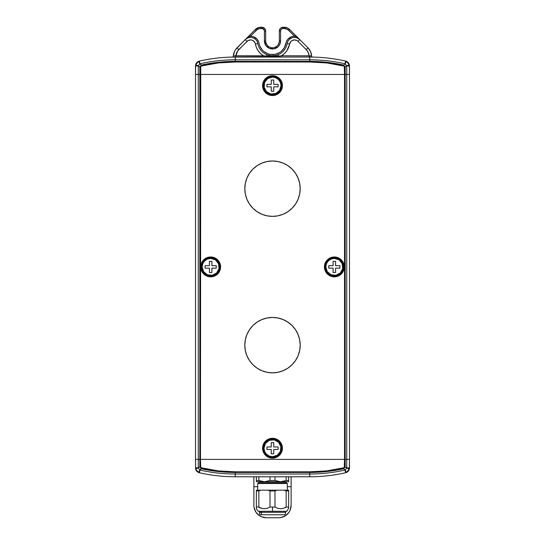 <?xml version="1.0" encoding="UTF-8"?>
<svg xmlns="http://www.w3.org/2000/svg" width="545" height="545" viewBox="0 0 545 545"><rect width="100%" height="100%" fill="white"/><g stroke="black" fill="none" stroke-linecap="round" stroke-linejoin="round"><path stroke-width="0.82" d="M267.098 317.987L272.5 317.449L267.098 317.987L261.9 319.561L257.117 322.122L252.921 325.563L249.474 329.759L246.919 334.548L245.339 339.739L244.807 345.142A27.693 27.693 0 0 1 272.5 317.449A27.693 27.693 0 0 1 300.193 345.142L299.661 339.739L298.081 334.548L299.661 339.739M267.098 161.518L272.5 160.986L267.098 161.518L261.9 163.098L257.117 165.653L252.921 169.1L249.474 173.296L246.919 178.086L245.339 183.277L244.807 188.679A27.693 27.693 0 0 1 272.5 160.986A27.693 27.693 0 0 1 300.193 188.679L299.661 183.277L298.081 178.086L299.661 183.277M295.526 329.759L298.081 334.548L295.526 329.759L292.079 325.563L287.883 322.122L283.1 319.561L277.902 317.987L272.5 317.449M277.902 372.303L272.5 372.834L277.902 372.303L283.1 370.729L287.883 368.168L292.079 364.728L295.526 360.531L298.074 355.762L299.661 350.544L300.193 345.142A27.693 27.693 0 0 1 272.5 372.834A27.693 27.693 0 0 1 244.807 345.142L245.339 350.544L246.919 355.742L245.339 350.544M249.474 360.531L246.919 355.742L249.474 360.531L252.921 364.728L257.117 368.168L261.9 370.729L267.098 372.303L272.5 372.834M295.526 173.296L298.081 178.086L295.526 173.296L292.079 169.1L287.883 165.653L283.1 163.098L277.902 161.518L272.5 160.986M277.902 215.84L272.5 216.372L277.902 215.84L283.1 214.267L287.883 211.705L292.079 208.258L295.526 204.062L298.074 199.3M249.474 204.062L246.919 199.279L245.339 194.081L246.919 199.279L249.474 204.062L252.921 208.258L257.117 211.705L261.9 214.267L267.098 215.84L272.5 216.372M196.241 63.343A4.966 4.966 0 0 0 195.635 64.835L195.512 74.44L198.271 74.44L195.512 74.44L195.512 459.387L344.529 459.387L200.471 459.387L200.471 74.44L344.529 74.44L344.529 459.387L349.488 459.387L349.488 74.44L346.729 74.44L349.488 74.44L349.365 64.835A4.966 4.966 0 0 0 348.759 63.343M298.081 199.279L299.661 194.081L300.193 188.679A27.693 27.693 0 0 1 272.5 216.372A27.693 27.693 0 0 1 244.807 188.679L245.339 194.081M196.595 62.838L198.578 61.347L195.635 64.835L195.512 65.931L198.271 65.931L195.512 65.931L195.512 459.387L198.271 459.387L198.271 74.44L346.729 74.44L346.729 459.387L345.169 459.387L345.169 74.44L346.729 74.44L346.729 459.387L349.488 459.387L349.488 65.931L346.729 65.931L346.729 74.44L344.529 74.44L344.529 459.387L345.169 459.387L345.169 66.953L346.709 65.727L346.729 74.44L349.488 74.44L345.169 74.44L345.169 66.953L346.709 65.727L345.012 63.779A158.67 158.67 0 0 0 309.751 59.814L309.751 61.374A157.11 157.11 0 0 1 343.657 65.073L345.217 63.847L343.657 65.073L345.169 66.953L344.529 66.953L344.529 74.44L199.831 74.44L199.831 459.387L198.271 459.387L198.271 74.44L199.831 74.44L199.831 459.387L200.471 459.387L200.724 66.129L218.266 62.941L235.249 62.014L309.751 62.014L326.734 62.941L344.276 66.129L344.529 74.44L345.169 74.44L200.471 74.44L200.471 66.953L201.48 65.7A156.47 156.47 0 0 1 235.249 62.014L309.751 62.014A156.47 156.47 0 0 1 343.52 65.7L344.529 66.953L345.169 66.953L343.657 65.073L343.52 65.7L343.657 65.073A157.11 157.11 0 0 0 309.751 61.374L309.751 59.814L235.249 59.814A158.67 158.67 0 0 0 199.988 63.779L201.343 65.073A157.11 157.11 0 0 1 235.249 61.374L235.249 59.814L235.249 61.374L309.751 61.374L309.751 62.014L309.751 61.374L235.249 61.374L235.249 62.014L235.249 61.374A157.11 157.11 0 0 0 201.343 65.073L199.783 63.847L198.291 65.727L199.831 66.953L199.831 74.44L198.271 74.44L198.291 65.727L199.831 66.953L201.343 65.073L201.48 65.7L201.343 65.073L199.831 66.953L200.471 66.953L199.831 66.953L199.831 74.44L200.471 74.44L198.271 74.44L198.291 65.727L199.988 63.779A158.67 158.67 0 0 1 235.249 59.814L309.751 59.814A158.67 158.67 0 0 1 345.012 63.779L346.729 65.931L349.488 65.931L349.365 64.835L346.709 65.727L349.42 65.1L346.422 61.347L347.512 61.966M348.405 470.989L345.625 472.733A4.966 4.966 0 0 0 347.996 471.445M348.759 470.485A4.966 4.966 0 0 0 349.365 468.986L349.059 469.919M349.461 468.421L349.488 467.889L346.729 467.889L349.488 467.889L349.365 468.986L346.709 468.101L345.169 466.867L343.657 468.748L345.217 469.981L346.709 468.101L349.365 468.986A4.966 4.966 0 0 1 345.625 472.733L345.217 469.981L343.657 468.748A157.11 157.11 0 0 1 309.751 472.454L309.751 474.014A158.67 158.67 0 0 0 345.012 470.042L345.625 472.733A161.429 161.429 0 0 1 309.751 476.773A161.429 161.429 0 0 0 345.625 472.733L346.422 472.481L349.42 468.72L349.488 467.889L349.365 468.986L349.488 459.387L345.169 459.387L346.729 459.387L346.709 468.101L345.169 466.867L345.169 459.387L200.471 459.387L344.529 459.387L344.276 467.699L326.734 470.887L309.751 471.813L235.249 471.813L218.266 470.887L200.724 467.699L200.471 459.387L198.271 459.387L199.831 459.387L199.831 466.867L198.291 468.101L198.271 459.387L195.512 459.387L195.635 468.986A4.966 4.966 0 0 0 196.241 470.485M211.405 475.002L210.608 474.879M208.946 474.613L210.288 474.831M205.772 474.055L207.42 474.354M206.01 474.102L204.307 473.782L206.01 474.102M209.185 474.654L207.665 474.395L209.185 474.654M210.561 474.872L211.644 475.036M212.993 475.233L212.475 475.158L212.993 475.233M197.004 471.445A4.966 4.966 0 0 0 199.375 472.733A161.429 161.429 0 0 0 235.249 476.773L309.751 476.773L235.249 476.773A161.429 161.429 0 0 1 199.375 472.733L197.488 471.861M331.837 475.254L337.335 474.395M333.349 475.036L332.007 475.233M335.802 474.654L334.46 474.872M334.398 474.879L339.235 474.055M334.719 474.831L333.608 475.002M201.343 468.748L199.988 470.042A158.67 158.67 0 0 0 235.249 474.014L235.249 472.454A157.11 157.11 0 0 1 201.343 468.748L199.831 466.867L198.291 468.101L199.783 469.981L201.48 468.121L200.471 466.867L200.471 459.387L199.831 459.387L199.831 466.867L200.471 466.867L199.831 466.867L201.343 468.748A157.11 157.11 0 0 0 235.249 472.454L235.249 474.014L309.751 474.014L309.751 472.454L235.249 472.454L235.249 471.813A156.47 156.47 0 0 1 201.48 468.121L201.343 468.748M195.58 468.72L195.512 467.889L198.271 467.889L198.271 459.387L195.512 459.387L195.58 468.72L198.271 467.889L195.512 467.889L195.635 468.986L198.578 472.481L199.783 469.981L198.291 468.101L195.58 468.72M196.595 470.989L195.941 469.919M309.751 471.813L235.249 471.813L235.249 472.454L309.751 472.454L309.751 471.813L309.751 472.454A157.11 157.11 0 0 0 343.657 468.748L343.52 468.121A156.47 156.47 0 0 1 309.751 471.813M343.657 468.748L345.169 466.867L344.529 466.867L343.52 468.121L343.657 468.748M344.529 459.387L344.529 466.867L345.169 466.867L345.169 459.387L344.529 459.387M199.783 469.981L198.578 472.481L199.375 472.733L199.783 469.981M349.488 467.889L349.488 459.387L346.729 459.387L346.709 468.101L345.217 469.981L346.422 472.481L345.012 470.042A158.67 158.67 0 0 1 309.751 474.014L309.751 476.773L309.751 474.014L235.249 474.014L235.249 476.773L235.249 474.014A158.67 158.67 0 0 1 199.988 470.042L199.375 472.733M198.578 472.481A4.966 4.966 0 0 1 195.635 468.986M213.163 475.254L210.54 474.872M253.875 505.331L253.875 486.705L257.69 486.705L253.875 486.705L253.875 505.331A12.419 12.419 0 0 0 266.294 517.75L278.706 517.75L266.294 517.75L261.539 516.803L263.869 517.512M254.113 507.756L255.966 512.232L259.393 515.659L255.966 512.232L254.113 507.756M281.131 517.512L285.607 515.659L289.034 512.232L285.607 515.659L281.131 517.512L278.706 517.75A12.419 12.419 0 0 0 291.125 505.331L290.178 510.086L290.887 507.756M291.125 476.773L291.125 486.705L287.31 486.705L291.125 486.705L291.125 505.331L291.125 476.773M253.875 486.705L253.875 476.773L253.875 486.705M261.539 516.803L259.393 515.659M290.178 510.086L289.034 512.232M237.021 47.831A12.419 12.419 0 0 0 233.403 55.91L235.896 55.808A9.933 9.933 0 0 1 238.778 49.581L237.021 47.831L245.236 39.615L235.576 49.568L234.466 51.537L233.403 55.91A12.419 12.419 0 0 1 237.021 47.831L238.778 49.581L248.064 40.555L250.659 39.914L251.988 40.139L253.207 40.712L254.971 42.714L256.429 47.544L258.194 50.787L260.599 53.587L263.548 55.808L235.896 55.808L237.654 50.923L246.994 41.372A4.966 4.966 0 0 1 255.394 44.002A17.386 17.386 0 0 0 263.548 55.808L272.5 56.639L281.452 55.808L284.401 53.587L286.806 50.787L290.771 41.597L291.793 40.712L294.341 39.914L296.936 40.555L298.006 41.372L306.222 49.581L308.218 52.443L309.104 55.808L281.452 55.808A17.386 17.386 0 0 0 289.606 44.002A4.966 4.966 0 0 1 298.006 41.372L306.222 49.581A9.933 9.933 0 0 1 309.104 55.808L311.597 55.91L310.534 51.537L307.979 47.831A12.419 12.419 0 0 1 311.597 55.91A12.419 12.419 0 0 0 307.979 47.831L306.222 49.581L307.979 47.831L299.764 39.615L307.979 47.831M195.635 64.835A4.966 4.966 0 0 1 199.375 61.088L199.988 63.779L199.375 61.088A161.429 161.429 0 0 1 235.249 57.055A161.429 161.429 0 0 0 199.375 61.088L198.578 61.347L199.375 61.088A4.966 4.966 0 0 0 197.004 62.382M195.628 64.869L198.291 65.727L195.58 65.1L195.941 63.908M284.313 27.25A7.453 7.453 0 0 1 289.586 29.43L287.167 27.815L283.053 27.25L284.313 27.25L284.313 28.49L282.106 28.681L280.988 29.593L280.573 30.976L280.573 40.909L279.96 43.995L278.209 46.618L274.074 48.825L269.414 48.369L265.79 45.392L264.427 40.909L264.38 30.493L262.894 28.681L259.474 28.613L257.233 29.539L250.414 36.188L253.405 36.685L257.124 39.254L258.657 41.87L259.679 45.63L262.056 49.718L263.739 51.394L267.84 53.751L270.136 54.364L274.864 54.364L279.312 52.749L281.261 51.394L284.306 47.776L286.343 41.87L287.876 39.254L291.595 36.685L294.586 36.188L287.767 29.539L284.313 28.49L284.313 27.25A7.453 7.453 0 0 1 289.586 29.43L299.764 39.615L289.586 29.43L288.707 30.309L289.586 29.43M279.333 30.976A3.726 3.726 0 0 1 283.053 27.25L280.988 27.877L279.96 28.905L279.333 30.976L280.573 30.976A2.487 2.487 0 0 1 283.053 28.49L283.053 27.25A3.726 3.726 0 0 0 279.333 30.976L279.333 40.909L279.333 30.976L280.573 30.976L280.573 40.909L279.333 40.909A6.833 6.833 0 0 1 272.5 47.742A6.833 6.833 0 0 1 265.667 40.909L264.427 40.909A8.073 8.073 0 0 0 272.5 48.982A8.073 8.073 0 0 0 280.573 40.909L279.333 40.916A6.833 6.833 0 0 1 272.5 47.742A6.833 6.833 0 0 1 265.667 40.909L265.667 30.976L265.667 40.909L264.427 40.909L264.427 30.976L265.667 30.976L265.599 30.247L264.577 28.34L261.947 27.25A3.726 3.726 0 0 1 265.667 30.976L264.427 30.976A2.487 2.487 0 0 0 261.947 28.49L261.947 27.25L261.947 28.49L260.687 28.49L260.687 27.25L261.947 27.25L259.229 27.393L255.414 29.43A7.453 7.453 0 0 1 260.687 27.25L260.687 28.49A6.206 6.206 0 0 0 256.293 30.309L255.414 29.43L256.293 30.309L250.414 36.188A8.693 8.693 0 0 1 259.059 43.334A13.659 13.659 0 0 0 285.941 43.334A8.693 8.693 0 0 1 294.586 36.188L295.465 35.309L294.586 36.188L299.764 39.615L298.006 41.372L299.764 39.615A7.453 7.453 0 0 0 287.167 43.559A7.453 7.453 0 0 1 299.764 39.615M245.236 39.615L255.414 29.43L249.535 35.309L250.414 36.188L249.535 35.309L245.236 39.615A7.453 7.453 0 0 1 257.833 43.559L255.394 44.002L257.833 43.559A7.453 7.453 0 0 0 245.236 39.615L250.414 36.188L245.236 39.615L246.994 41.372L245.236 39.615M235.249 57.055L309.751 57.055A161.429 161.429 0 0 1 345.625 61.088L346.422 61.347A4.966 4.966 0 0 0 345.625 61.088L345.012 63.779L345.625 61.088A161.429 161.429 0 0 0 309.751 57.055L309.751 59.814L309.751 57.055L232.19 57.082A1.24 1.24 0 0 0 233.403 55.91A1.24 1.24 0 0 1 232.19 57.082L235.249 57.055L235.249 59.814L235.249 57.055M333.595 58.826L334.392 58.942M336.054 59.207L334.712 58.996M340.938 60.093L337.58 59.466M338.99 59.718L340.693 60.045L338.99 59.718M335.815 59.167L337.335 59.425L335.815 59.167M334.439 58.949L333.356 58.785M332.007 58.594L332.525 58.669L332.007 58.594M275.307 55.542L271.09 55.747L266.968 54.745A14.899 14.899 0 0 0 287.167 43.559L289.606 44.002L287.167 43.559A14.899 14.899 0 0 1 278.032 54.745L278.624 56.224L281.452 55.808L311.597 55.91A1.24 1.24 0 0 0 312.81 57.082L309.751 57.055L309.54 55.828L309.751 57.055M209.198 59.167L207.665 59.425M211.651 58.785L212.993 58.594M210.602 58.942L204.062 60.093M210.281 58.996L211.392 58.826M311.972 56.735L311.706 56.36M279.197 42.244L278.182 44.704M266.818 44.704L265.803 42.244M233.294 56.36L233.028 56.735M195.512 74.44L198.271 74.44L195.512 74.44M266.968 54.745A14.899 14.899 0 0 1 257.833 43.559A14.899 14.899 0 0 0 266.968 54.745L266.376 56.224L266.968 54.745C270.667 56.162 274.353 56.162 278.032 54.745L276.683 55.209M195.512 65.931L195.539 65.407M348.405 62.838L349.059 63.908M347.996 62.382A4.966 4.966 0 0 0 346.422 61.347L345.217 63.847L346.422 61.347L345.625 61.088M198.578 61.347L199.783 63.847L198.578 61.347M346.422 61.347A4.966 4.966 0 0 1 349.365 64.835M331.837 58.567L334.46 58.955M283.053 27.25L283.053 28.49L284.313 28.49A6.206 6.206 0 0 1 288.707 30.309L294.586 36.188M265.667 30.976A3.726 3.726 0 0 0 261.947 27.25M260.687 27.25A7.453 7.453 0 0 0 255.414 29.43M233.403 55.91L278.624 56.224L278.032 54.745M235.896 55.808L235.896 57.055L235.896 55.808M263.548 55.808L263.548 57.055L263.548 55.808M266.376 56.224L266.546 57.055L266.376 56.224M278.624 56.224L278.454 57.055L278.624 56.224M281.452 55.808L281.452 57.055L281.452 55.808M309.104 55.808L309.104 57.055L309.104 55.808M312.81 57.082A1.24 1.24 0 0 1 311.597 55.91M262.785 448.208A9.715 9.715 0 0 1 272.5 438.493A9.715 9.715 0 0 1 282.215 448.208L282.433 448.208A9.933 9.933 0 0 0 272.5 438.275A9.933 9.933 0 0 0 262.567 448.208L263.991 448.208A8.509 8.509 0 0 1 272.5 439.706A8.509 8.509 0 0 1 281.009 448.208L281.533 448.208A9.033 9.033 0 0 0 272.5 439.175A9.033 9.033 0 0 0 263.467 448.208A9.033 9.033 0 0 1 272.5 439.175A9.033 9.033 0 0 1 281.533 448.208L282.215 448.208A9.715 9.715 0 0 0 272.5 438.493A9.715 9.715 0 0 0 262.785 448.208A9.715 9.715 0 0 0 272.5 457.929A9.715 9.715 0 0 0 282.215 448.208L281.533 448.208A9.033 9.033 0 0 1 272.5 457.248A9.033 9.033 0 0 1 263.467 448.208L262.567 448.208A9.933 9.933 0 0 1 272.5 438.275A9.933 9.933 0 0 1 282.433 448.208L281.676 444.407L279.524 441.184L276.301 439.032L272.5 438.275L268.699 439.032L265.476 441.184L263.324 444.407L262.567 448.208L263.324 452.009L265.476 455.239L268.699 457.391L272.5 458.147L276.301 457.391L279.524 455.239L281.676 452.009L282.433 448.208A9.933 9.933 0 0 1 272.5 458.147A9.933 9.933 0 0 1 262.567 448.208A9.933 9.933 0 0 0 272.5 458.147A9.933 9.933 0 0 0 282.433 448.208L282.215 448.208A9.715 9.715 0 0 1 272.5 457.929A9.715 9.715 0 0 1 262.785 448.208M263.991 448.208L265.429 443.487L269.244 440.353L274.162 439.869L278.515 442.193L280.845 446.553L280.362 451.464L277.228 455.286L272.5 456.717L269.244 456.07L266.485 454.223L264.638 451.464L263.991 448.208L263.467 448.208A9.033 9.033 0 0 0 272.5 457.248A9.033 9.033 0 0 0 281.533 448.208L281.009 448.208A8.509 8.509 0 0 1 272.5 456.717A8.509 8.509 0 0 1 263.991 448.208M278.086 449.455L278.086 446.968L273.74 446.968L273.74 442.622L271.26 442.622L271.26 446.968L266.914 446.968L266.914 449.455L271.26 449.455L271.26 453.801L273.74 453.801L273.74 449.455L278.086 449.455L278.086 446.968L278.086 449.455L273.74 449.455L273.74 453.801L271.26 453.801L273.74 453.801M271.26 453.801L271.26 449.455L266.914 449.455L266.914 446.968L266.914 449.455M266.914 446.968L271.26 446.968L271.26 442.622L273.74 442.622L271.26 442.622M273.74 442.622L273.74 446.968L278.086 446.968M272.5 75.898A9.715 9.715 0 0 1 282.215 85.613A9.715 9.715 0 0 1 272.5 95.327L272.5 95.545A9.933 9.933 0 0 0 282.433 85.613A9.933 9.933 0 0 0 272.5 75.68L272.5 77.104A8.509 8.509 0 0 1 281.009 85.613A8.509 8.509 0 0 1 272.5 94.121L272.5 94.646A9.033 9.033 0 0 0 281.533 85.613A9.033 9.033 0 0 0 272.5 76.579A9.033 9.033 0 0 1 281.533 85.613A9.033 9.033 0 0 1 272.5 94.646L272.5 95.327A9.715 9.715 0 0 0 282.215 85.613A9.715 9.715 0 0 0 272.5 75.898A9.715 9.715 0 0 0 262.785 85.613A9.715 9.715 0 0 0 272.5 95.327L272.5 94.646A9.033 9.033 0 0 1 263.467 85.613A9.033 9.033 0 0 1 272.5 76.579L272.5 75.68A9.933 9.933 0 0 1 282.433 85.613A9.933 9.933 0 0 1 272.5 95.545L276.301 94.789L279.524 92.636L281.676 89.414L282.433 85.613L281.676 81.811L279.524 78.589L276.301 76.436L272.5 75.68L268.699 76.436L265.476 78.589L263.324 81.811L262.567 85.613L263.324 89.414L265.476 92.636L268.699 94.789L272.5 95.545A9.933 9.933 0 0 1 262.567 85.613A9.933 9.933 0 0 1 272.5 75.68A9.933 9.933 0 0 0 262.567 85.613A9.933 9.933 0 0 0 272.5 95.545L272.5 95.327A9.715 9.715 0 0 1 262.785 85.613A9.715 9.715 0 0 1 272.5 75.898M272.5 77.104L275.756 77.751L278.515 79.597L280.362 82.356L281.009 85.613L279.571 90.341L275.756 93.474L270.838 93.958L266.485 91.628L264.155 87.275L264.638 82.356L267.772 78.541L272.5 77.104L272.5 76.579A9.033 9.033 0 0 0 263.467 85.613A9.033 9.033 0 0 0 272.5 94.646L272.5 94.121A8.509 8.509 0 0 1 263.991 85.613A8.509 8.509 0 0 1 272.5 77.104M271.26 91.199L273.74 91.199L273.74 86.853L278.086 86.853L278.086 84.373L273.74 84.373L273.74 80.026L271.26 80.026L271.26 84.373L266.914 84.373L266.914 86.853L271.26 86.853L271.26 91.199L273.74 91.199L271.26 91.199L271.26 86.853L266.914 86.853L266.914 84.373L266.914 86.853M266.914 84.373L271.26 84.373L271.26 80.026L273.74 80.026L271.26 80.026M273.74 80.026L273.74 84.373L278.086 84.373L278.086 86.853L278.086 84.373M278.086 86.853L273.74 86.853L273.74 91.199M200.941 266.914A9.715 9.715 0 0 1 210.663 257.199A9.715 9.715 0 0 1 220.378 266.914L220.596 266.914A9.933 9.933 0 0 0 210.663 256.981A9.933 9.933 0 0 0 200.724 266.914L202.154 266.914A8.509 8.509 0 0 1 210.663 258.405A8.509 8.509 0 0 1 219.165 266.914L219.696 266.914A9.033 9.033 0 0 0 210.663 257.88A9.033 9.033 0 0 0 201.623 266.914A9.033 9.033 0 0 1 210.663 257.88A9.033 9.033 0 0 1 219.696 266.914L220.378 266.914A9.715 9.715 0 0 0 210.663 257.199A9.715 9.715 0 0 0 200.941 266.914A9.715 9.715 0 0 0 210.663 276.628A9.715 9.715 0 0 0 220.378 266.914L219.696 266.914A9.033 9.033 0 0 1 210.663 275.947A9.033 9.033 0 0 1 201.623 266.914L200.724 266.914A9.933 9.933 0 0 1 210.663 256.981A9.933 9.933 0 0 1 220.596 266.914L219.839 263.112L217.687 259.89L214.464 257.737L210.663 256.981L206.855 257.737L203.632 259.89L201.48 263.112L200.724 266.914L201.48 270.715L203.632 273.937L206.855 276.09L210.663 276.846L214.464 276.09L217.687 273.937L219.839 270.715L220.596 266.914A9.933 9.933 0 0 1 210.663 276.846A9.933 9.933 0 0 1 200.724 266.914A9.933 9.933 0 0 0 210.663 276.846A9.933 9.933 0 0 0 220.596 266.914L220.378 266.914A9.715 9.715 0 0 1 210.663 276.628A9.715 9.715 0 0 1 200.941 266.914M202.154 266.914L202.801 263.657L204.641 260.898L207.407 259.052L210.663 258.405L215.384 259.836L218.518 263.657L219.001 268.569L216.678 272.929L212.318 275.259L207.407 274.775L203.585 271.642L202.154 266.914L201.623 266.914A9.033 9.033 0 0 0 210.663 275.947A9.033 9.033 0 0 0 219.696 266.914L219.165 266.914A8.509 8.509 0 0 1 210.663 275.423A8.509 8.509 0 0 1 202.154 266.914M216.249 268.154L216.249 265.667L211.903 265.667L211.903 261.321L209.416 261.321L209.416 265.667L205.07 265.667L205.07 268.154L209.416 268.154L209.416 272.5L211.903 272.5L211.903 268.154L216.249 268.154L216.249 265.667L216.249 268.154L211.903 268.154L211.903 272.5L209.416 272.5L211.903 272.5M209.416 272.5L209.416 268.154L205.07 268.154L205.07 265.667L205.07 268.154M205.07 265.667L209.416 265.667L209.416 261.321L211.903 261.321L209.416 261.321M211.903 261.321L211.903 265.667L216.249 265.667M324.622 266.914A9.715 9.715 0 0 1 334.337 257.199A9.715 9.715 0 0 1 344.059 266.914L344.276 266.914A9.933 9.933 0 0 0 334.337 256.981A9.933 9.933 0 0 0 324.404 266.914L325.835 266.914A8.509 8.509 0 0 1 334.337 258.405A8.509 8.509 0 0 1 342.846 266.914L343.377 266.914A9.033 9.033 0 0 0 334.337 257.88A9.033 9.033 0 0 0 325.304 266.914A9.033 9.033 0 0 1 334.337 257.88A9.033 9.033 0 0 1 343.377 266.914L344.059 266.914A9.715 9.715 0 0 0 334.337 257.199A9.715 9.715 0 0 0 324.622 266.914A9.715 9.715 0 0 0 334.337 276.628A9.715 9.715 0 0 0 344.059 266.914L343.377 266.914A9.033 9.033 0 0 1 334.337 275.947A9.033 9.033 0 0 1 325.304 266.914L324.404 266.914A9.933 9.933 0 0 1 334.337 256.981A9.933 9.933 0 0 1 344.276 266.914L343.52 263.112L341.368 259.89L338.145 257.737L334.337 256.981L330.536 257.737L327.313 259.89L325.161 263.112L324.404 266.914L325.161 270.715L327.313 273.937L330.536 276.09L334.337 276.846L338.145 276.09L341.368 273.937L343.52 270.715L344.276 266.914A9.933 9.933 0 0 1 334.337 276.846A9.933 9.933 0 0 1 324.404 266.914A9.933 9.933 0 0 0 334.337 276.846A9.933 9.933 0 0 0 344.276 266.914L344.059 266.914A9.715 9.715 0 0 1 334.337 276.628A9.715 9.715 0 0 1 324.622 266.914M325.835 266.914L326.482 263.657L328.322 260.898L331.088 259.052L334.337 258.405L339.065 259.836L342.199 263.657L342.682 268.569L340.359 272.929L335.999 275.259L331.088 274.775L327.266 271.642L325.835 266.914L325.304 266.914A9.033 9.033 0 0 0 334.337 275.947A9.033 9.033 0 0 0 343.377 266.914L342.846 266.914A8.509 8.509 0 0 1 334.337 275.423A8.509 8.509 0 0 1 325.835 266.914M339.93 268.154L339.93 265.667L335.584 265.667L335.584 261.321L333.097 261.321L333.097 265.667L328.751 265.667L328.751 268.154L333.097 268.154L333.097 272.5L335.584 272.5L335.584 268.154L339.93 268.154L339.93 265.667L339.93 268.154L335.584 268.154L335.584 272.5L333.097 272.5L335.584 272.5M333.097 272.5L333.097 268.154L328.751 268.154L328.751 265.667L328.751 268.154M328.751 265.667L333.097 265.667L333.097 261.321L335.584 261.321L333.097 261.321M335.584 261.321L335.584 265.667L339.93 265.667M286.411 481.984L258.589 481.984L258.589 482.979L286.411 482.979L286.411 481.984L258.344 481.739L258.589 482.979L257.69 483.504L287.31 483.504L287.31 490.18L287.31 483.504L286.411 482.979L258.589 482.979L257.69 483.504L257.69 490.18L257.69 483.504L287.31 483.504L286.411 482.979L286.411 481.984M259.842 481.739L258.344 481.739M259.338 511.292L259.338 512.286L261.103 512.286L259.338 512.286L259.836 514.773L285.164 514.773L285.662 512.286L261.103 512.286L261.532 514.773L261.103 511.292L261.103 512.286L285.662 512.286L285.662 511.292M288.646 508.301L288.646 490.929L286.159 490.929L286.159 507.068L288.646 507.068L288.646 490.18L277.078 490.18L284.068 490.18L286.159 490.929L288.646 490.929L288.646 490.18L284.068 490.18L286.159 490.929L286.159 507.068L283.448 508.301L280.559 508.757L277.691 508.294L274.987 507.068L274.987 490.929L277.078 490.18L260.932 490.18L267.922 490.18L270.013 490.929L274.987 490.929L277.078 490.18L267.922 490.18L270.013 490.929L270.013 507.068L267.302 508.301L264.414 508.757L261.546 508.294L258.841 507.068L258.841 490.929L260.932 490.18L256.354 490.18L256.354 490.929L258.841 490.929L260.932 490.18L256.354 490.18L256.354 507.068L258.841 507.068L256.354 507.068L256.354 508.757L256.354 507.068L256.354 508.757L258.221 511.292L272.5 511.292L272.5 507.068L270.013 507.068L267.302 508.301L264.414 508.757L261.546 508.294L258.909 507.109M274.987 480.499L270.013 480.499L264.427 481.739L280.573 481.739L274.987 480.499L280.573 481.739L286.159 480.499L288.646 480.499L288.646 476.773L288.646 481.739L288.646 480.499L286.159 480.499L286.159 476.773L286.159 480.499L280.573 481.739L288.646 481.739L264.427 481.739L258.841 480.499L261.661 481.426L258.841 480.499L256.354 480.499L256.354 481.739L264.427 481.739L270.013 480.499L274.987 480.499L274.987 476.773L274.987 480.499M270.013 476.773L270.013 480.499L270.013 476.773M256.354 480.499L256.354 476.773L256.354 480.499L258.841 480.499L258.841 476.773L258.841 480.499L264.427 481.739L256.354 481.739L256.354 480.499M288.646 480.499L288.646 481.426M288.646 507.068L286.159 507.068L283.448 508.301L280.559 508.757L277.691 508.294L274.987 507.068L274.987 490.929L270.013 490.929L270.013 507.068L274.987 507.068L272.5 507.068L272.5 511.292L286.779 511.292L288.646 508.294M256.354 508.757L256.354 508.294M258.841 507.068L258.841 490.929L256.354 490.929L256.354 507.068M258.221 511.292L286.779 511.292M285.055 514.773L259.863 514.773M260.503 508.063L261.532 508.063M285.416 507.817L285.416 507.32M259.584 507.32L259.584 507.817"/></g></svg>
